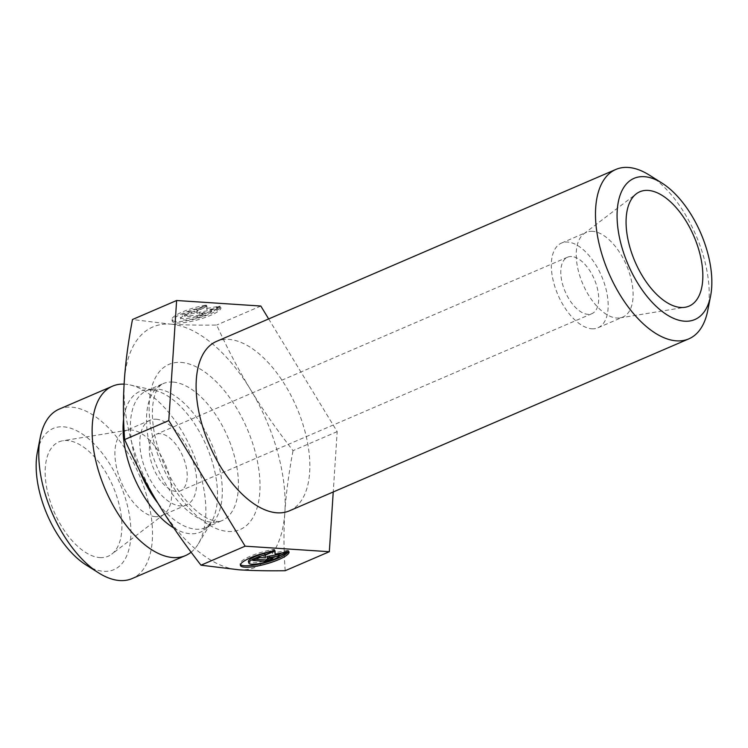 <?xml version="1.0" encoding="UTF-8"?>
<svg xmlns="http://www.w3.org/2000/svg" width="748" height="748" viewBox="0 0 748 748"><rect width="100%" height="100%" fill="white"/><g stroke="black" fill="none" stroke-linecap="round" stroke-linejoin="round"><path stroke-width="0.56" stroke-dasharray="3.74 2.81" d="M707.73 310.579A92.228 47.507 66.7 0 0 649.414 175.144M289.448 510.819A92.228 47.507 66.7 0 0 296.61 407.323A92.228 47.507 66.7 0 0 216.499 341.397M592.566 231.328A46.114 23.749 66.7 0 0 586.432 232.319A46.114 23.749 66.7 0 0 583.795 233.872A46.114 23.749 66.7 0 0 581.729 281.332A46.114 23.749 66.7 0 0 616.773 318.031A46.114 23.749 66.7 0 0 619.97 317.891A46.114 23.749 66.7 0 0 622.906 317.04A46.114 23.749 66.7 0 0 628.638 270.785A46.114 23.749 66.7 0 0 592.566 231.328M287.952 552.295A25.236 5.498 164.4 0 0 288.616 550.416L289.018 551.856L288.616 550.397L279.434 554.352A16.484 3.59 -15.6 0 1 262.286 561.421A16.484 3.59 -15.6 0 1 248.429 561.617M274.226 550.874L273.824 549.425A25.236 5.498 164.4 0 0 240.005 563.973A25.236 5.498 164.4 0 0 240.435 564.628M279.836 555.792L279.434 554.352M267.045 552.342L273.824 549.425M269.635 558.158L272.496 556.933L266.858 556.559M272.898 558.373L272.496 556.933M281.706 552.959L287.793 550.341L274.731 552.707M288.195 551.79L287.793 550.341M274.684 551.08L274.647 549.481L264.914 553.67L264.979 556.437L259.35 556.073L252.394 559.065L255.657 559.28M275.049 550.93L274.647 549.481M265.316 555.119L264.914 553.67M265.381 557.886L264.979 556.437M259.752 557.512L259.35 556.073M252.796 560.504L252.394 559.065M205.719 305.203A25.236 5.498 164.4 0 0 171.9 319.742A25.236 5.498 164.4 0 0 197.687 318.265A25.236 5.498 164.4 0 0 220.51 306.194A25.236 5.498 164.4 0 0 220.51 306.175L211.329 310.13A16.484 3.59 -15.6 0 1 194.181 317.199A16.484 3.59 -15.6 0 1 180.324 317.395A16.484 3.59 -15.6 0 1 196.537 309.158L205.719 305.203L206.121 306.652L196.939 310.598A16.484 3.59 164.4 0 0 180.726 318.844A16.484 3.59 164.4 0 0 194.583 318.648A16.484 3.59 164.4 0 0 211.731 311.57L220.912 307.615A25.236 5.498 -15.6 0 1 220.912 307.634A25.236 5.498 -15.6 0 1 198.089 319.714A25.236 5.498 -15.6 0 1 172.302 321.191A25.236 5.498 -15.6 0 1 206.121 306.652M196.537 309.158L196.939 310.598M211.329 310.13L211.731 311.57M184.691 316.282L191.647 313.29L197.276 313.664L197.21 310.897L206.944 306.699L207.028 309.934L220.09 307.568L210.356 311.757L199.155 313.786L204.793 314.151L197.837 317.143L184.691 316.282L184.288 314.843L197.435 315.703L204.391 312.711L198.753 312.337L209.954 310.308L219.688 306.119L206.626 308.485L206.542 305.259L196.808 309.448L196.874 312.215L191.245 311.841L184.288 314.843M191.245 311.841L191.647 313.29M196.874 312.215L197.276 313.664M196.808 309.448L197.21 310.897M206.542 305.259L206.944 306.699M206.626 308.485L207.028 309.934M219.688 306.119L220.09 307.568M209.954 310.308L210.356 311.757M198.753 312.337L199.155 313.786M204.391 312.711L204.793 314.151M197.435 315.703L197.837 317.143M591.846 328.774A46.114 23.749 66.7 0 0 597.979 327.774A46.114 23.749 66.7 0 0 601.551 276.021A46.114 23.749 66.7 0 0 561.505 243.063A46.114 23.749 66.7 0 0 555.773 289.317A46.114 23.749 66.7 0 0 591.846 328.774M571.668 256.517A30.743 15.839 66.7 0 0 567.582 257.181A30.743 15.839 66.7 0 0 565.198 291.673A30.743 15.839 66.7 0 0 591.902 313.655A30.743 15.839 66.7 0 0 595.717 282.819A30.743 15.839 66.7 0 0 571.668 256.517M268.663 318.938L337.18 431.633L333.234 491.969M337.18 431.633L293.029 450.642C276.498 429.408 262.352 409.091 250.589 389.68C238.771 370.288 227.467 348.746 216.677 325.043C198.744 325.296 183.288 324.987 170.31 324.118A130.666 67.292 -113.3 0 1 250.589 389.68A130.666 67.292 -113.3 0 1 284.848 512.511C286.026 493.979 288.756 473.353 293.029 450.642M260.818 306.035L216.677 325.043M285.184 570.715C283.716 550.472 283.604 531.071 284.848 512.511A130.666 67.292 -113.3 0 1 238.818 569.789A130.666 67.292 -113.3 0 1 158.548 504.227A130.666 67.292 -113.3 0 1 124.29 381.396A130.666 67.292 -113.3 0 1 170.273 324.118L132.48 319.518M155.434 516.672A46.114 23.749 -113.3 0 1 119.362 477.215A46.114 23.749 -113.3 0 1 125.094 430.96A46.114 23.749 -113.3 0 1 128.03 430.109A46.114 23.749 -113.3 0 1 131.227 429.969A46.114 23.749 -113.3 0 1 166.271 466.668A46.114 23.749 -113.3 0 1 164.205 514.128A46.114 23.749 -113.3 0 1 161.568 515.681A46.114 23.749 -113.3 0 1 155.434 516.672M99.886 557.587A62.262 32.061 66.7 0 0 111.723 554.156A62.262 32.061 66.7 0 0 114.519 490.08A62.262 32.061 66.7 0 0 67.198 440.535A62.262 32.061 66.7 0 0 62.888 440.731A62.262 32.061 66.7 0 0 49.929 500.58A62.262 32.061 66.7 0 0 99.886 557.587M156.154 419.226A46.114 23.749 -113.3 0 1 192.227 458.683A46.114 23.749 -113.3 0 1 186.495 504.937A46.114 23.749 -113.3 0 1 146.449 471.979A46.114 23.749 -113.3 0 1 150.021 420.226A46.114 23.749 -113.3 0 1 156.154 419.226M176.332 491.483A30.743 15.839 -113.3 0 1 152.283 465.181A30.743 15.839 -113.3 0 1 156.098 434.345A30.743 15.839 -113.3 0 1 160.194 433.681A30.743 15.839 -113.3 0 1 184.242 459.983A30.743 15.839 -113.3 0 1 180.418 490.819A30.743 15.839 -113.3 0 1 176.332 491.483M191.105 552.22A92.228 47.507 66.7 0 0 198.342 543.815A92.228 47.507 66.7 0 0 192.629 452.091A92.228 47.507 66.7 0 0 129.918 384.911A92.228 47.507 66.7 0 0 124.785 384.173A92.228 47.507 66.7 0 0 124.121 384.135M59.167 409.137A92.228 47.507 -113.3 0 1 71.434 407.146A92.228 47.507 -113.3 0 1 143.588 486.06A92.228 47.507 -113.3 0 1 132.125 578.559M85.992 564.899A76.857 39.588 66.7 0 0 129.507 515.709A76.857 39.588 66.7 0 0 63.365 426.799A76.857 39.588 66.7 0 0 37.4 452.035M180.96 362.415A89.928 46.32 -113.3 0 1 259.818 492.034A89.928 46.32 -113.3 0 1 172.919 486.415A89.928 46.32 -113.3 0 1 180.96 362.415M173.854 528.023A76.614 39.457 66.7 0 0 211.282 522.291A76.614 39.457 66.7 0 0 206.532 446.107A76.614 39.457 66.7 0 0 154.453 390.297A76.614 39.457 66.7 0 0 150.18 389.68A76.614 39.457 66.7 0 0 123.607 419.189M139.137 469.557A74.557 38.4 -113.3 0 1 146.86 390.624A74.557 38.4 -113.3 0 1 156.771 389.016A74.557 38.4 -113.3 0 1 215.097 452.802A74.557 38.4 -113.3 0 1 205.831 527.583A74.557 38.4 -113.3 0 1 157.996 503.329M172.9 382.078A74.557 38.4 66.7 0 0 162.98 383.687A74.557 38.4 66.7 0 0 157.192 467.35A74.557 38.4 66.7 0 0 221.95 520.636A74.557 38.4 66.7 0 0 231.216 445.864A74.557 38.4 66.7 0 0 172.9 382.078M619.97 317.891L685.112 307.269M583.795 233.872L636.277 193.844M240.407 565.413L240.005 563.973M171.9 319.742L172.302 321.191M180.324 317.395L180.726 318.844M597.979 327.774L622.906 317.04M561.505 243.063L586.432 232.319M128.03 430.109L62.888 440.731M164.205 514.128L111.723 554.156M150.021 420.226L125.094 430.96M186.495 504.937L161.568 515.681M567.582 257.181L156.098 434.345M591.902 313.655L180.418 490.819M198.342 543.815L211.282 522.291L205.831 527.583L221.95 520.636C219.706 522.282 214.938 521.571 207.635 518.514C202.727 516.129 197.435 512.165 191.759 506.63C181.371 496.279 172.451 482.909 164.981 466.528C156.958 448.22 152.77 430.951 152.405 414.719C152.33 407.062 153.088 400.694 154.668 395.617C155.444 392.083 158.81 385.444 162.98 383.687L146.86 390.624L151.751 389.904L154.453 390.297L129.918 384.911"/><path stroke-width="1.12" d="M662.008 183.101L649.414 175.144A92.228 47.507 66.7 0 0 615.875 169.441A92.228 47.507 66.7 0 0 604.412 261.94A92.228 47.507 66.7 0 0 676.566 340.854A92.228 47.507 66.7 0 0 688.833 338.863A92.228 47.507 66.7 0 0 707.73 310.579L710.6 295.965A76.857 39.588 -113.3 0 1 684.635 321.201A76.857 39.588 -113.3 0 1 618.493 232.291A76.857 39.588 -113.3 0 1 662.008 183.101A76.857 39.588 -113.3 0 1 710.6 295.965M615.875 169.441L216.499 341.397A92.228 47.507 66.7 0 0 205.036 433.905A92.228 47.507 66.7 0 0 277.19 512.819A92.228 47.507 66.7 0 0 289.448 510.819L688.833 338.863M680.802 307.465A62.262 32.061 -113.3 0 1 633.481 257.92A62.262 32.061 -113.3 0 1 636.277 193.844A62.262 32.061 -113.3 0 1 648.114 190.413A62.262 32.061 -113.3 0 1 698.071 247.42A62.262 32.061 -113.3 0 1 685.112 307.269A62.262 32.061 -113.3 0 1 680.802 307.465M289.018 551.846A25.236 5.498 -15.6 0 1 289.018 551.856A25.236 5.498 -15.6 0 1 266.195 563.936A25.236 5.498 -15.6 0 1 240.407 565.413A25.236 5.498 -15.6 0 1 274.226 550.874L265.044 554.829A16.484 3.59 164.4 0 0 248.832 563.066A16.484 3.59 164.4 0 0 262.688 562.87A16.484 3.59 164.4 0 0 279.836 555.792L289.018 551.846M240.435 564.628A25.236 5.498 164.4 0 0 263.773 563.029A25.236 5.498 164.4 0 0 287.952 552.295M248.832 563.066L248.429 561.617A16.484 3.59 -15.6 0 1 264.642 553.38L267.045 552.342M265.044 554.829L264.642 553.38M265.942 561.374L252.796 560.504L259.752 557.512L265.381 557.886L265.316 555.119L275.049 550.93L275.133 554.156L288.195 551.79L278.462 555.979L267.26 558.008L272.898 558.373L265.942 561.374L265.54 559.925L269.635 558.158M267.26 558.008L266.858 556.559L278.06 554.539L281.706 552.959M278.462 555.979L278.06 554.539M275.133 554.156L274.684 551.08M255.657 559.28L265.54 559.925M333.234 491.969L329.335 551.706L245.129 546.18L168.777 420.582L176.622 300.509L260.818 306.035L268.663 318.938M329.335 551.706L285.184 570.715C267.251 570.958 251.796 570.649 238.818 569.789L200.988 565.189L245.129 546.18M176.622 300.509L132.48 319.518C128.198 342.238 125.468 362.864 124.29 381.396C123.046 399.946 123.158 419.348 124.636 439.59C135.416 463.302 146.72 484.844 158.548 504.227C170.31 523.637 184.457 543.955 200.988 565.189M124.121 384.135A92.228 47.507 66.7 0 0 112.518 386.164A92.228 47.507 66.7 0 0 105.365 489.669A92.228 47.507 66.7 0 0 185.467 555.596A92.228 47.507 66.7 0 0 191.105 552.22M185.467 555.596L132.125 578.559A92.228 47.507 -113.3 0 1 98.586 572.856A92.228 47.507 -113.3 0 1 40.27 437.421A92.228 47.507 -113.3 0 1 59.167 409.137L112.518 386.164M40.27 437.421L37.4 452.035A76.857 39.588 66.7 0 0 85.992 564.899L98.586 572.856M168.777 420.582L124.636 439.59M123.607 419.189A76.614 39.457 66.7 0 0 173.854 528.023M157.996 503.329A74.557 38.4 -113.3 0 1 139.137 469.557"/></g></svg>
